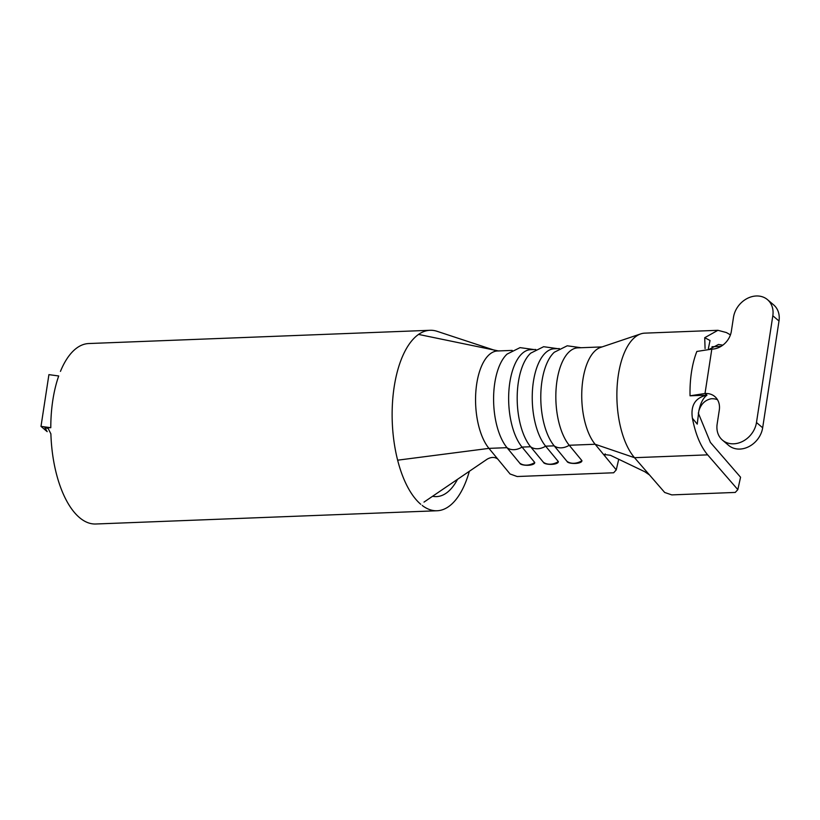 <?xml version="1.0" encoding="UTF-8"?>
<svg xmlns="http://www.w3.org/2000/svg" width="820" height="820" viewBox="0 0 820 820"><rect width="100%" height="100%" fill="white"/><g stroke="black" fill="none" stroke-linecap="round" stroke-linejoin="round"><path stroke-width="1.23" d="M690.071 395.804L705.015 393.487L711.811 349.135L696.856 351.452A66.399 30.401 87.8 0 0 690.05 395.804L706.973 395.158C703.16 397.925 700.444 403.225 698.814 411.076L697.246 424.124L692.398 418.241C690.491 405.305 695.35 397.608 706.973 395.158L705.046 393.508A18.593 15.231 130.4 0 1 714.825 396.562A18.593 15.231 130.4 0 1 719.294 410.082L717.151 424.042A22.13 18.132 130.4 0 0 722.471 440.135L728.652 445.393A22.13 18.132 130.4 0 0 739.855 449.073A22.13 18.132 130.4 0 0 762.661 427.784L779 321.01A22.13 18.132 130.4 0 0 773.69 304.927L767.499 299.659A22.13 18.132 130.4 0 1 772.819 315.751L756.481 422.515A22.13 18.132 130.4 0 1 733.674 443.815A22.13 18.132 130.4 0 1 722.471 440.135M717.479 399.709A18.593 15.231 -49.6 0 0 711.207 398.756C705.036 400.047 700.905 404.147 698.814 411.076M423.991 502.106L487.305 459.087C491.364 456.883 494.87 456.894 497.822 459.128L510.081 473.991L517.154 476.522L613.668 472.771L616.25 469.87L595.135 444.255L569.234 445.26L581.964 460.696L581.667 461.578C578.766 464.52 567.604 463.628 567.122 461.486L566.917 461.281A14.842 11.306 -39.5 0 0 573.897 463.29A14.842 11.306 -39.5 0 0 581.964 460.696M602.085 346.911L577.782 347.854A52.234 23.913 -92.2 0 0 556.247 386.989A52.234 23.913 -92.2 0 0 569.234 445.26A14.842 11.306 140.5 0 1 561.167 447.843A14.842 11.306 140.5 0 1 554.187 445.844L545.638 446.172A14.842 11.306 140.5 0 1 537.572 448.765A14.842 11.306 140.5 0 1 530.591 446.756L522.043 447.084L534.773 462.531L534.476 463.413C531.575 466.354 520.423 465.463 519.941 463.31L519.726 463.115A14.842 11.306 -39.5 0 0 526.717 465.124A14.842 11.306 -39.5 0 0 534.773 462.531M559.383 348.572L554.197 348.777A52.234 23.913 -92.2 0 0 532.651 387.901A52.234 23.913 -92.2 0 0 545.638 446.172L558.369 461.609L558.072 462.5C555.171 465.442 544.019 464.55 543.537 462.398L543.322 462.193A14.842 11.306 -39.5 0 0 550.302 464.202A14.842 11.306 -39.5 0 0 558.369 461.609M469.337 471.295A90.302 41.349 -92.2 0 1 437.08 510.757L95.755 524A90.302 41.349 -92.2 0 1 79.438 517.543A90.302 41.349 -92.2 0 1 50.891 433.872L48.185 428.491L44.864 427.681L50.789 427.712A90.302 41.349 -92.2 0 1 58.712 375.97L48.913 374.637L41 426.38L47.181 431.648L44.864 427.681M437.08 510.757A90.302 41.349 -92.2 0 1 422.679 505.817L422.228 505.386M495.926 350.724L437.183 331.341A90.302 41.349 87.8 0 0 430.08 330.286A90.302 41.349 87.8 0 0 418.548 334.416A90.302 41.349 87.8 0 0 397.638 460.184A90.302 41.349 87.8 0 0 420.762 504.29M60.454 371.378A90.302 41.349 -92.2 0 1 88.755 343.539L430.08 330.286M698.271 413.003L710.407 442.431L740.562 477.219L737.826 489.632L707.66 454.854C700.608 446.48 695.514 434.272 692.398 418.241M566.917 461.281L554.187 445.844A52.234 23.913 -92.2 0 1 540.78 396.993A52.234 23.913 -92.2 0 1 554.31 352.231L567.235 345.794L581.134 347.731M605.211 453.86L604.74 455.91L604.186 454.505L610.387 455.274L644.827 471.756L649.522 474.985L634.526 457.693L595.135 444.255A52.234 23.913 -92.2 0 1 581.903 389.387A52.234 23.913 -92.2 0 1 600.517 347.444L640.748 333.894A66.399 30.401 -92.2 0 1 644.776 333.145L717.92 330.306L726.376 332.541L730.435 334.867M535.788 349.484L530.601 349.689A52.234 23.913 -92.2 0 0 509.056 388.813A52.234 23.913 -92.2 0 0 522.043 447.084A14.842 11.306 140.5 0 1 513.986 449.678A14.842 11.306 140.5 0 1 506.996 447.669A52.234 23.913 -92.2 0 1 493.589 398.827A52.234 23.913 -92.2 0 1 507.129 354.066L520.044 347.629L533.953 349.556M497.822 459.128L488.956 448.376A52.234 23.913 -92.2 0 1 475.969 390.105A52.234 23.913 -92.2 0 1 497.514 350.97L512.192 350.406M543.322 462.193L530.591 446.756A52.234 23.913 -92.2 0 1 517.184 397.905A52.234 23.913 -92.2 0 1 530.714 353.154L543.639 346.706L557.549 348.643M432.581 496.264A76.137 34.86 87.8 0 0 436.537 496.602A76.137 34.86 87.8 0 0 457.529 479.321M397.638 460.184L488.956 448.376L506.996 447.669L519.726 463.115M613.668 472.771L517.154 476.522M616.25 469.87L618.731 459.272M707.66 454.854L634.526 457.693A66.399 30.401 -92.2 0 1 617.05 387.952A66.399 30.401 -92.2 0 1 640.748 333.894M737.826 489.632L735.263 492.43L671.785 494.89L664.682 492.471L649.522 474.985M705.077 348.572L704.718 337.707L717.92 330.306M722.82 345.159L718.474 344.472L708.675 349.627M704.718 337.707L710.038 340.495L708.377 348.551M50.789 427.712L41 426.38M711.873 349.135A18.593 15.231 130.4 0 0 731.358 331.239L733.49 317.279A22.13 18.132 130.4 0 1 747.194 298.48A22.13 18.132 130.4 0 1 767.499 299.659M756.481 422.515L762.661 427.784M498.724 350.991L418.548 334.416M721.005 346.378L711.975 346.727M772.819 315.751L779 321.01"/></g></svg>
